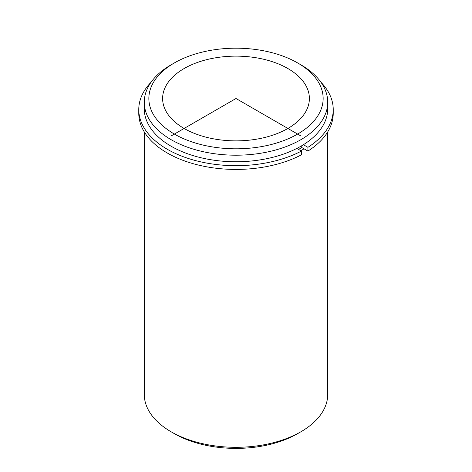 <?xml version="1.0" encoding="UTF-8"?>
<svg xmlns="http://www.w3.org/2000/svg" width="472" height="472" viewBox="0 0 472 472"><rect width="100%" height="100%" fill="white"/><g stroke="black" fill="none" stroke-linecap="round" stroke-linejoin="round"><path stroke-width="0.71" d="M307.921 151.07A97.232 56.139 0 0 0 333.232 113.292L333.232 109.545A97.232 56.139 0 0 1 307.921 147.323L307.921 151.07L301.75 147.506A88.518 51.106 180 0 1 298.593 149.429M306.416 86.571A73.384 42.368 180 0 1 309.384 98.5A73.384 42.368 180 0 1 246.437 140.438A73.384 42.368 180 0 1 165.583 110.424A73.384 42.368 180 0 1 162.616 98.5A73.384 42.368 180 0 1 225.563 56.563A73.384 42.368 180 0 1 306.416 86.571M304.027 148.822A91.727 52.958 180 0 1 300.865 150.739M297.62 62.923L300.865 64.794A91.727 52.958 180 0 1 324.022 87.332A91.727 52.958 180 0 1 327.727 102.241L327.727 108.796A91.727 52.958 180 0 1 249.045 161.218A91.727 52.958 180 0 1 147.978 123.705A91.727 52.958 180 0 1 144.273 108.796L144.273 102.241A91.727 52.958 180 0 1 171.135 64.794L174.38 62.923A87.143 50.309 180 0 1 297.62 62.923A87.143 50.309 180 0 1 319.621 84.335A87.143 50.309 180 0 1 260.532 146.774A87.143 50.309 180 0 1 152.379 112.66A87.143 50.309 180 0 1 174.38 62.923M327.727 102.241A91.727 52.958 180 0 1 249.045 154.663A91.727 52.958 180 0 1 147.978 117.15A91.727 52.958 180 0 1 144.273 102.241M327.727 131.906L327.727 394.344A91.727 52.958 180 0 1 300.865 431.791A91.727 52.958 180 0 1 171.135 431.791A91.727 52.958 180 0 1 147.978 409.253A91.727 52.958 180 0 1 144.273 394.344L144.273 131.906M300.865 431.791L297.62 433.662A87.143 50.309 180 0 1 174.38 433.662L171.135 431.791M138.768 109.545L138.768 113.292A97.232 56.139 0 0 0 196.682 164.634A97.232 56.139 0 0 0 301.437 154.816L301.437 151.07A97.232 56.139 0 0 1 196.682 160.887A97.232 56.139 0 0 1 138.768 109.545A97.232 56.139 0 0 1 151.123 82.157M333.232 109.545A97.232 56.139 0 0 0 320.877 82.157M296.853 148.426L301.437 151.07M301.75 147.506L301.75 145.724M307.921 147.323L303.407 144.715M300.865 135.948L236 98.5L171.135 135.948M236 98.5L236 23.6"/></g></svg>
